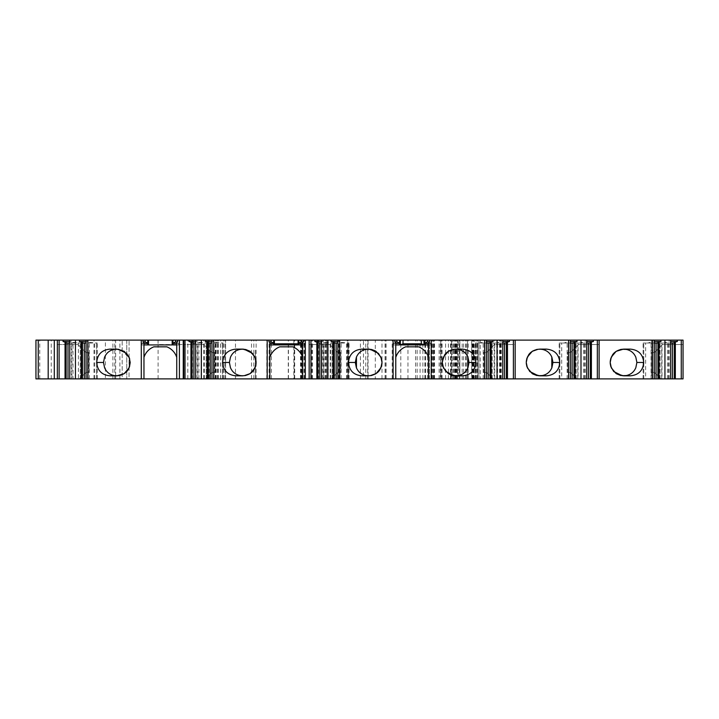<?xml version="1.0" encoding="UTF-8"?>
<svg xmlns="http://www.w3.org/2000/svg" width="719" height="719" viewBox="0 0 719 719"><rect width="100%" height="100%" fill="white"/><g stroke="black" fill="none" stroke-linecap="round" stroke-linejoin="round"><path stroke-width="0.54" stroke-dasharray="3.6 2.7" d="M428.551 342.388L430.816 343.403L430.816 344.922L424.749 344.922L424.749 342.028L423.985 342.028L423.985 344.922L400.33 344.922L400.33 342.028L399.566 342.028L399.566 344.922L393.509 344.922L395.774 344.922L395.774 342.388M430.816 344.922L428.551 344.922L428.551 357.379A16.789 16.789 0 0 0 418.647 346.837L405.669 346.837A16.789 16.789 0 0 0 395.774 357.37L395.774 344.922M298.079 340.114L298.079 344.922L274.424 344.922L274.424 340.114M274.424 342.028L273.669 342.028L273.669 344.922L269.868 344.922L269.868 378.886M304.91 344.922L302.645 344.922L302.645 342.792L304.91 343.403L304.91 344.922L298.843 344.922L298.843 342.028L298.079 342.028M255.353 378.886L255.353 349.883L255.353 378.886M129.447 362.475A12.591 12.591 0 0 0 129.447 362.421L129.447 366.924M118.338 375.678L119.579 375.552C124.468 374.527 127.757 371.678 129.447 366.996M118.213 375.686L119.579 375.686M130.193 361.864L129.735 358.422L121.331 349.883L118.338 349.272M119.579 349.263L118.222 349.263M172.174 340.114L172.174 344.922L148.518 344.922L148.518 340.114M148.518 342.028L147.763 342.028L147.763 344.922L141.697 344.922L143.962 344.922L143.962 342.388M179.004 344.922L176.739 344.922L176.739 342.792L179.004 343.403L179.004 344.922L172.937 344.922L172.937 342.028L172.174 342.028M652.789 352.553L651.378 352.553L651.378 372.397L652.789 372.397L652.789 352.553L654.434 352.553L662.451 344.545L683.05 344.545L662.451 344.545L654.434 352.553L651.378 352.553L651.378 372.397L654.434 372.397L652.789 372.397M568.846 352.553L567.444 352.553L567.444 372.397L568.846 372.397L568.846 352.553L570.5 352.553L578.507 344.545L599.116 344.545L599.116 340.114M577.743 378.886L576.98 378.886L570.5 372.397L576.98 378.886L599.116 378.886L577.743 378.886L577.743 345.309L570.5 352.553L567.444 352.553L567.444 372.397L570.5 372.397L568.846 372.397M484.912 352.553L483.51 352.553L483.51 372.397L484.912 372.397L484.912 352.553L486.556 352.553L494.573 344.545L515.172 344.545L515.155 340.114L683.05 340.114L683.05 378.886L683.05 344.545L683.05 378.886L661.687 378.886L661.687 345.309M473.228 378.886L473.228 340.114L474.207 340.114L474.207 378.886L473.228 378.886L515.172 378.886L515.155 344.545L494.573 344.545L486.556 352.553L483.51 352.553L483.51 372.397L486.556 372.397L484.912 372.397M339.413 372.397L340.815 372.397L340.815 352.553L339.413 352.553L339.413 372.397L337.759 372.397L331.279 378.886L309.152 378.886L309.152 340.114M309.152 378.886L331.279 378.886L337.759 372.397L340.815 372.397L340.815 352.553L337.759 352.553L329.751 344.545L309.152 344.545L329.751 344.545L337.759 352.553L339.413 352.553M213.507 372.397L214.909 372.397L214.909 352.553L213.507 352.553L213.507 372.397L211.853 372.397L205.373 378.886L183.246 378.886L183.246 340.114M183.246 378.886L205.373 378.886L211.853 372.397L214.909 372.397L214.909 352.553L211.853 352.553L203.845 344.545L183.246 344.545L203.845 344.545L211.853 352.553L213.507 352.553M87.601 372.397L89.003 372.397L89.003 352.553L87.601 352.553L87.601 372.397L85.947 372.397L79.467 378.886L57.34 378.886L57.34 340.114L57.34 344.545L77.94 344.545L57.34 344.545L57.34 340.114M57.34 378.886L79.467 378.886L85.947 372.397L89.003 372.397L89.003 352.553L85.947 352.553L87.601 352.553M39.761 378.886L39.761 340.114L35.95 340.114L35.95 378.886L201.176 378.886L201.176 340.114L347.762 340.114L347.951 378.886L317.034 378.886L347.762 378.886M39.761 340.114L201.158 340.114L129.078 340.114L201.122 340.114L201.122 344.545L192.53 344.545L192.53 340.114L192.53 378.886L129.078 378.886L184.001 378.886L184.001 340.114L184.001 378.886L201.122 378.886L192.53 378.886M82.514 340.114L122.176 340.114L82.514 340.114L82.514 378.886L48.191 378.886L87.682 378.886L87.682 340.114M71.19 340.114L69.743 340.114L71.19 340.114L71.19 341.489L72.987 342.415L80.285 343.017L71.244 343.017M87.511 340.114L86.073 340.114L87.511 340.114L87.511 341.489L89.309 342.415L97.281 343.017L82.46 343.017L82.46 342.415M197.096 340.114L195.649 340.114L197.096 340.114L197.096 341.489L198.893 342.415L206.856 343.017L192.036 343.017L192.036 342.415M213.417 340.114L211.979 340.114L213.417 340.114L213.417 341.489L215.215 342.415L223.187 343.017L208.366 343.017L208.366 342.415M323.002 340.114L321.555 340.114L323.002 340.114L323.002 341.489L324.799 342.415L332.762 343.017L317.942 343.017L317.942 342.415M339.323 340.114L337.885 340.114L339.323 340.114L339.323 341.489L341.121 342.415L349.092 343.017L334.272 343.017L334.272 342.415M485.001 340.114L486.439 340.114L485.001 340.114L485.001 341.489L486.439 341.489M501.323 340.114L502.761 340.114L501.323 340.114L501.323 341.489L502.761 341.489M568.936 340.114L570.374 340.114L568.936 340.114L568.936 341.489L570.374 341.489M585.266 340.114L586.704 340.114L585.266 340.114L585.266 341.489L586.704 341.489M652.87 340.114L654.308 340.114L652.87 340.114L652.87 341.489L654.308 341.489M669.2 340.114L670.638 340.114L669.2 340.114L669.2 341.489L670.638 341.489M473.228 340.114L515.155 340.114L515.172 378.886L651.378 378.886L651.378 340.114M347.762 340.114L474.198 340.114M363.463 340.114L301.063 340.114L363.463 340.114L363.463 378.886L368.047 378.886L301.063 378.886L363.463 378.886M375.282 340.114L325.653 340.114L386.067 340.114L375.282 340.114L375.282 378.886L325.653 378.886L375.282 378.886M126.751 340.114L126.751 378.886L126.751 340.114L129.043 340.114L126.751 340.114L126.751 378.886L129.043 378.886L129.078 340.114L129.043 378.886L126.751 378.886L126.751 344.545M201.176 378.886L301.899 378.886L301.899 340.114L301.899 378.886L317.034 378.886L288.274 378.886L318.643 378.886L318.643 340.114M85.947 352.553L77.94 344.545L85.947 352.553M395.774 378.886L395.774 357.37M428.551 378.886L428.551 357.379M201.095 378.886L201.086 340.114M651.378 378.886L683.05 378.886L660.923 378.886L654.434 372.397L660.923 378.886L661.687 378.886M674.251 342.415L674.251 343.017L659.431 343.017L664.203 343.017L669.2 341.489M674.251 378.886L674.251 343.017M661.983 378.886L670.638 378.886L659.431 378.886L661.983 378.886L661.983 343.017M667.403 378.886L667.403 342.415M668.481 378.886L668.481 342.001M657.921 342.415L657.921 343.017L643.11 343.017L647.873 343.017L652.87 341.489M657.921 378.886L657.921 343.017M645.653 378.886L654.308 378.886L643.11 378.886L645.653 378.886L645.653 343.017M651.072 378.886L651.072 342.415M652.151 378.886L652.151 342.001M577.743 345.309L578.507 344.545L599.116 344.545L599.116 378.886M590.317 342.415L590.317 343.017L575.497 343.017L580.26 343.017L585.266 341.489M590.317 378.886L590.317 343.017M578.049 378.886L586.704 378.886L575.497 378.886L578.049 378.886L578.049 343.017M583.46 378.886L583.46 342.415M584.538 378.886L584.538 342.001M573.987 342.415L573.987 343.017L559.166 343.017L563.939 343.017L568.936 341.489M573.987 378.886L573.987 343.017M561.719 378.886L570.374 378.886L559.166 378.886L561.719 378.886L561.719 343.017M567.138 378.886L567.138 342.415M568.217 378.886L568.217 342.001M493.045 378.886L486.556 372.397L493.045 378.886M506.374 342.415L506.374 343.017L491.562 343.017L496.326 343.017L501.323 341.489M506.374 378.886L506.374 343.017M494.106 378.886L502.761 378.886L491.562 378.886L494.106 378.886L494.106 343.017M499.525 378.886L499.525 342.415M500.604 378.886L500.604 342.001M490.052 342.415L490.052 343.017L475.232 343.017L479.995 343.017L485.001 341.489M490.052 378.886L490.052 343.017M477.784 378.886L486.439 378.886L475.232 378.886L477.784 378.886L477.784 343.017M483.195 378.886L483.195 342.415M484.273 378.886L484.273 342.001M428.551 342.792L428.551 344.922M455.99 349.155L454.237 349.272M448.719 351.061L445.861 353.397M442.338 361.468L442.338 363.454M445.969 371.669L448.89 373.988M454.237 375.686L455.99 375.794M368.335 375.794L370.087 375.686M375.606 373.889L378.455 371.561M381.987 363.481L381.987 361.495M378.356 353.281L375.426 350.962M370.078 349.272L368.335 349.155M395.774 342.792L393.509 343.403L393.509 344.922M340.042 378.886L348.418 378.886L337.885 378.886L340.042 378.886L340.042 342.001M341.121 378.886L341.121 342.415M346.54 378.886L346.54 343.017M348.418 378.886L349.092 378.886L348.418 378.886L348.418 343.017L348.418 378.886M334.272 378.886L334.272 343.017M323.721 378.886L332.088 378.886L321.555 378.886L323.721 378.886L323.721 342.001M324.799 378.886L324.799 342.415M330.219 378.886L330.219 343.017M332.088 378.886L332.762 378.886L332.088 378.886L332.088 343.017L332.088 378.886M317.942 378.886L317.942 343.017M302.645 378.886L302.645 357.379A16.789 16.789 0 0 0 292.741 346.837L279.763 346.837A16.789 16.789 0 0 0 269.868 357.37M302.645 344.922L302.645 357.379M539.924 349.155L538.172 349.272M532.662 351.061L529.804 353.397M526.281 361.468L526.272 363.454M529.903 371.669L532.833 373.988M538.18 375.686L539.924 375.794M242.429 375.794L244.181 375.686M250.23 373.547L252.63 371.471M256.072 363.535L256.072 361.45M252.504 353.344L250.104 351.321M244.172 349.272L242.429 349.155M269.868 342.388L269.868 344.922M214.136 378.886L222.513 378.886L211.979 378.886L214.136 378.886L214.136 342.001M215.215 378.886L215.215 342.415M220.634 378.886L220.634 343.017M222.513 378.886L223.187 378.886L222.513 378.886L222.513 343.017L222.513 378.886M208.366 378.886L208.366 343.017M197.815 378.886L206.182 378.886L195.649 378.886L197.815 378.886L197.815 342.001M198.893 378.886L198.893 342.415M204.313 378.886L204.313 343.017M206.182 378.886L206.856 378.886L206.182 378.886L206.182 343.017L206.182 378.886M192.036 378.886L192.036 343.017M623.858 349.155L622.115 349.272M616.066 351.402L613.658 353.487M610.215 361.414L610.215 363.499M613.783 371.606L616.192 373.637M622.115 375.686L623.867 375.794M176.739 378.886L176.739 357.379A16.789 16.789 0 0 0 166.835 346.837L153.857 346.837A16.789 16.789 0 0 0 143.962 357.37L143.962 344.922M176.739 344.922L176.739 357.379M143.962 378.886L143.962 357.37M143.962 342.792L141.697 343.403L141.697 344.922M88.23 378.886L96.607 378.886L86.073 378.886L88.23 378.886L88.23 342.001M89.309 378.886L89.309 342.415M94.728 378.886L94.728 343.017M96.607 378.886L97.281 378.886L96.607 378.886L96.607 343.017L96.607 378.886M82.46 378.886L82.46 343.017M66.13 378.886L66.13 343.017L71.253 343.017L71.253 378.886L69.743 378.886L71.909 378.886L71.909 342.001M71.909 378.886L72.987 378.886L72.987 342.415M72.987 378.886L78.407 378.886L78.407 343.017M78.407 378.886L71.244 378.886M80.276 378.886L80.95 378.886L80.276 378.886L80.276 343.017L80.95 343.017L80.276 343.017M66.13 343.017L66.13 342.415M87.682 378.886L105.405 378.886L105.405 340.114M105.405 378.886L122.176 378.886L122.176 340.114L122.176 378.886L82.514 378.886M224.831 378.886L224.831 340.114M215.673 378.886L215.673 340.114M225.595 378.886L225.595 340.114L225.595 378.886M208.276 378.886L208.276 340.114M206.892 378.886L206.892 340.114L206.892 378.886M218.27 378.886L218.27 340.114M253.825 378.886L253.825 340.114M269.086 378.886L269.086 340.114M318.643 378.886L328.403 378.886L328.403 340.114M328.403 378.886L434.573 378.886L433.251 378.886L433.251 340.114M433.251 378.886L424.911 378.886L429.333 378.886L429.333 340.114L429.333 378.886L459.854 378.886L459.854 340.114L459.854 378.886L440.774 378.886L440.774 340.114L440.774 378.886L451.523 378.886L451.523 340.114M451.523 378.886L472.922 378.886L471.691 378.886L471.691 340.114M471.691 378.886L456.529 378.886L478.926 378.886L478.926 340.114L478.926 378.886L458.327 378.886L458.327 340.114L458.327 378.886L467.485 378.886L467.485 340.114L467.485 378.886L452.224 378.886L452.224 340.114L452.224 378.886L459.854 378.886L459.854 340.114L459.854 378.886L480.247 378.886L480.247 340.114M480.247 378.886L474.198 378.886M494.753 378.886L494.753 340.114M515.155 378.886L515.155 340.114M300.488 378.886L300.488 340.114M76.187 343.017L69.743 343.017M69.743 341.489L71.19 341.489M92.508 343.017L86.073 343.017M86.073 341.489L87.511 341.489M202.093 343.017L195.649 343.017M195.649 341.489L197.096 341.489M218.414 343.017L211.979 343.017M211.979 341.489L213.417 341.489M327.999 343.017L321.555 343.017M321.555 341.489L323.002 341.489M344.32 343.017L337.885 343.017M337.885 341.489L339.323 341.489M486.439 343.017L479.995 343.017M502.761 343.017L496.326 343.017M570.374 343.017L563.939 343.017M586.704 343.017L580.26 343.017M654.308 343.017L647.873 343.017M670.638 343.017L664.203 343.017M192.53 344.545L201.122 344.545L201.122 378.886M365.261 375.83L368.667 375.83M365.252 349.119L368.667 349.119M239.355 375.83L242.761 375.83M239.346 349.119L242.761 349.119M113.449 375.83L116.855 375.83M113.44 349.119L116.855 349.119M542.998 349.119L539.592 349.119M543.007 375.83L539.592 375.83M626.941 349.119L623.535 349.119M626.941 375.83L623.535 375.83M459.064 349.119L455.657 349.119M459.073 375.83L455.657 375.83M304.91 343.403L302.645 343.403M430.816 343.403L428.551 343.403M393.509 343.403L395.774 343.403M141.697 343.403L143.962 343.403M179.004 343.403L176.739 343.403M322.031 378.886L322.031 340.114M184.001 340.114L184.001 344.545L158.063 344.545L158.063 340.114M158.09 378.886L158.09 344.545M187.83 378.886L187.83 340.114M191.982 378.886L191.982 340.114M195.775 378.886L195.775 340.114M326.165 378.886L326.165 340.114M381.996 378.886L381.996 340.114M385.833 378.886L385.833 340.114M385.042 378.886L385.042 340.114M330.596 378.886L330.596 340.114M669.137 378.886L669.137 343.017M660.105 378.886L660.105 343.017L660.105 378.886M652.807 378.886L652.807 343.017M643.775 378.886L643.775 343.017L643.775 378.886M585.203 378.886L585.203 343.017M576.171 378.886L576.171 343.017L576.171 378.886M568.873 378.886L568.873 343.017M559.84 378.886L559.84 343.017L559.84 378.886M501.26 378.886L501.26 343.017M492.227 378.886L492.227 343.017L492.227 378.886M484.939 378.886L484.939 343.017M475.906 378.886L475.906 343.017L475.906 378.886M339.386 378.886L339.386 343.017M323.056 378.886L323.056 343.017M213.48 378.886L213.48 343.017M197.15 378.886L197.15 343.017M87.574 378.886L87.574 343.017M80.285 378.886L80.285 343.017M51.247 378.886L51.247 340.114M115.66 378.886L115.66 375.821M115.66 375.686L115.66 349.263M115.66 349.137L115.66 340.114M119.884 378.886L119.884 340.114M114.806 378.886L114.806 340.114M203.774 378.886L203.774 340.114M217.56 378.886L217.56 340.114M217.758 378.886L217.758 340.114M223.393 378.886L223.393 340.114M209.184 378.886L209.184 340.114M216.221 378.886L216.221 340.114M220.724 378.886L220.724 340.114M235.473 378.886L235.473 340.114M251.533 378.886L251.533 340.114M256.117 378.886L256.117 340.114M266.794 378.886L266.794 340.114M271.378 378.886L271.378 340.114M294.269 378.886L294.269 340.114M317.034 378.886L317.034 340.114L317.034 378.886M365.755 378.886L365.755 340.114M367.679 378.886L367.679 340.114M318.22 378.886L318.22 340.114M304.371 378.886L304.371 340.114M304.002 378.886L304.002 340.114M293.846 340.114L293.837 378.886M294.682 378.886L294.682 340.114M311.821 378.886L311.821 340.114M338.793 378.886L338.793 340.114M385.905 378.886L385.905 340.114M392.188 378.886L392.188 340.114M400.789 378.886L400.789 340.114M407.961 378.886L407.961 340.114M415.6 378.886L415.6 340.114M417.155 378.886L417.155 340.114M420.076 378.886L420.076 340.114M422.889 378.886L422.889 340.114M427.463 378.886L427.463 340.114M432.146 378.886L432.146 340.114M433.359 378.886L433.359 340.114M434.096 378.886L434.096 340.114M425.522 378.886L425.522 340.114M425.082 378.886L425.082 340.114M433.144 378.886L433.144 340.114M456.035 378.886L456.035 340.114M457.554 378.886L457.554 340.114L457.563 378.886M448.404 378.886L448.404 340.114M442.095 378.886L442.095 340.114M454.696 378.886L454.696 340.114M455.298 378.886L455.298 340.114M453.554 378.886L453.554 340.114M451.083 378.886L451.083 340.114M445.582 378.886L445.582 340.114M441.466 378.886L441.466 340.114M440.334 378.886L440.334 340.114M439.12 378.886L439.12 340.114M433 378.886L433 340.114M432.029 378.886L432.029 340.114M450.48 378.886L450.48 340.114M459.432 378.886L459.432 340.114M468.15 378.886L468.15 340.114M472.365 378.886L472.365 340.114M462.2 378.886L462.2 340.114M459.603 378.886L459.603 340.114M456.7 378.886L456.7 340.114M457.437 378.886L457.437 340.114M477.407 378.886L477.407 340.114M476.724 378.886L476.724 340.114M465.588 378.886L465.588 340.114M466.343 378.886L466.343 340.114M453.365 378.886L453.365 340.114M454.516 378.886L454.516 340.114M463.665 378.886L463.665 340.114M471.835 378.886L471.835 340.114M473.911 378.886L473.911 340.114M473.444 378.886L473.444 340.114M475.654 378.886L475.654 340.114M477.731 378.886L477.731 340.114M497.548 378.886L497.548 340.114M499.615 378.886L499.615 340.114M500.999 378.886L500.999 340.114M500.945 378.886L500.945 340.114M496.82 378.886L496.82 340.114M500.271 378.886L500.271 340.114M507.524 378.886L507.524 340.114M360.417 378.886L360.417 340.114M328.304 378.886L328.304 340.114M317.34 378.886L317.34 340.114M312.513 378.886L312.513 340.114M301.333 378.886L301.333 340.114M288.454 378.886L288.454 340.114M323.289 378.886L323.289 340.114M347.259 378.886L347.259 340.114M93.982 378.886L93.982 340.114M112.901 378.886L112.901 340.114M193.492 344.545L193.492 340.114M386.067 378.886L386.067 340.114M659.431 378.886L659.431 343.017M643.11 378.886L643.11 343.017M575.497 378.886L575.497 343.017M559.166 378.886L559.166 343.017M491.562 378.886L491.562 343.017M475.232 378.886L475.232 343.017M349.092 378.886L349.092 343.017M332.762 378.886L332.762 343.017M223.187 378.886L223.187 343.017M206.856 378.886L206.856 343.017M97.281 378.886L97.281 343.017M80.95 378.886L80.95 343.017M368.047 378.886L368.047 375.803M368.047 375.767L368.047 340.114M434.573 378.886L434.573 340.114M424.911 378.886L424.911 340.114M455.513 378.886L455.513 340.114M431.562 378.886L431.562 340.114M472.922 378.886L472.922 340.114M456.529 378.886L456.529 340.114M467.485 378.886L467.485 340.114M452.224 378.886L452.224 340.114M459.854 378.886L459.854 340.114M501.215 378.886L501.215 340.114M325.653 378.886L325.653 340.114M301.063 378.886L301.063 340.114M288.274 378.886L288.274 340.114M347.951 378.886L347.951 340.114M382.023 362.484L382.005 361.873M380.854 367.939L382.023 362.493M256.117 362.484L256.099 361.855M256.099 363.122L256.117 362.493M130.193 363.122L130.211 362.493M526.236 362.466L527.413 357.01M526.254 363.077L526.236 362.493M610.179 362.466L611.348 357.01M610.188 363.095L610.179 362.493M442.302 362.466L443.47 357.01M443.47 367.939L442.302 362.493"/><path stroke-width="1.08" d="M423.743 344.922L400.33 344.922L400.33 340.114L403.008 340.114L403.008 343.799L421.316 343.799L423.985 344.922L423.985 342.028L424.749 342.028L424.749 344.922L428.551 344.922M298.079 344.922L274.424 344.922L274.424 343.799L298.079 343.799L298.079 344.922M301.513 340.114L301.513 341.876L303.535 341.876L303.535 340.114L298.079 340.114L298.079 343.799M298.079 340.114L274.424 340.114L274.424 343.799M273.669 342.028L273.669 343.116L270.991 341.876L270.991 340.114L273.669 340.114L273.669 342.028L274.424 342.028M129.447 366.996L130.211 362.475L129.043 367.939L124.198 373.628L116.855 375.83L110.025 375.83C101.864 375.048 97.416 370.591 96.67 362.475C97.407 354.359 101.864 349.91 110.025 349.119L116.855 349.119L124.198 351.321L129.043 357.01L130.211 362.475L129.043 357.01M119.579 375.552L120.181 375.408M114.123 375.686L118.213 375.686M104.65 367.894C106.502 372.065 109.656 374.617 114.123 375.552L110.025 375.83M110.025 349.119L114.123 349.407L112.344 349.883C108.803 351.079 106.241 353.469 104.65 357.055M129.447 362.475L129.447 366.924L129.447 362.475A12.591 12.591 0 0 0 129.447 362.421L129.447 366.87M118.222 349.263L114.123 349.263M175.607 340.114L175.607 341.876L177.629 341.876L177.629 340.114L172.174 340.114L172.174 344.922L148.518 344.922L148.518 340.114L147.763 340.114L147.763 342.028L148.518 342.028M143.962 344.922L147.763 344.922L147.763 343.116L145.085 341.876L143.072 341.876L143.072 340.114L35.95 340.114L35.95 378.886L38.242 378.886L38.242 340.114M175.607 341.876L172.937 343.116L172.937 344.922L176.739 344.922M172.937 343.116L172.937 340.114M147.763 342.028L147.763 343.116M273.669 343.116L273.669 344.922L269.868 344.922M301.513 341.876L298.843 343.116L298.843 344.922L302.645 344.922M298.843 343.116L298.843 340.114M400.33 340.114L399.566 340.114L399.566 342.028L400.33 342.028M145.085 341.876L145.085 340.114L143.072 340.114M399.566 342.028L399.566 344.922L395.774 344.922M399.566 343.116L396.897 341.876L394.884 341.876L394.884 340.114L303.535 340.114M396.897 341.876L396.897 340.114L394.884 340.114M427.419 341.876L429.441 341.876L429.441 340.114L427.419 340.114L427.419 341.876L424.749 343.116M270.991 341.876L268.978 341.876L268.978 340.114L177.629 340.114M270.991 340.114L268.978 340.114M145.085 340.114L147.763 340.114M172.174 340.114L148.518 340.114M274.424 340.114L273.669 340.114M396.897 340.114L399.566 340.114M421.316 343.799L421.316 340.114L403.008 340.114M421.316 340.114L423.985 340.114L423.985 342.028M427.419 340.114L423.985 340.114M681.261 340.114L681.261 378.886L683.05 378.886L683.05 340.114L429.441 340.114M681.261 378.886L395.774 378.886L395.774 342.388L394.884 341.876M675.33 378.886L675.33 342.001L674.251 342.415L674.251 378.886M670.638 341.489L677.307 341.489L675.33 342.001M677.307 341.489L677.307 340.114M670.638 378.886L670.638 340.114M664.94 378.886L664.94 340.114M659.008 378.886L659.008 342.001L657.921 342.415L657.921 378.886M654.308 341.489L660.986 341.489L659.008 342.001M660.986 341.489L660.986 340.114M654.308 378.886L654.308 340.114M652.528 378.886L652.528 340.114M610.179 362.475L611.348 357.01L616.183 351.321L623.535 349.119L630.356 349.119C638.517 349.91 642.975 354.359 643.712 362.475C642.975 370.591 638.526 375.039 630.356 375.83L623.535 375.83L616.183 373.628L611.348 367.939L610.179 362.475M599.116 378.886L599.116 340.114M597.327 378.886L597.327 340.114M591.395 378.886L591.395 342.001L590.317 342.415L590.317 378.886M586.704 341.489L593.373 341.489L591.395 342.001M593.373 341.489L593.373 340.114M586.704 378.886L586.704 340.114M580.997 378.886L580.997 340.114M575.065 378.886L575.065 342.001L573.987 342.415L573.987 378.886M570.374 341.489L577.042 341.489L575.065 342.001M577.042 341.489L577.042 340.114M570.374 378.886L570.374 340.114M568.594 378.886L568.594 340.114M551.806 357.055C549.954 352.885 546.791 350.342 542.324 349.407L539.592 349.119L546.422 349.119C554.583 349.91 559.031 354.359 559.777 362.475C559.04 370.591 554.583 375.039 546.422 375.83L539.592 375.83L532.249 373.628L527.404 367.939L526.236 362.484L527.404 357.01L532.249 351.321L538.109 349.272C531.242 350.468 528.816 354.503 528.564 354.961L526.856 358.457L526.281 361.468M515.172 378.886L515.172 340.114M513.393 378.886L513.393 340.114M507.461 378.886L507.461 342.001L506.374 342.415L506.374 378.886M502.761 341.489L509.438 341.489L507.461 342.001M509.438 341.489L509.438 340.114M502.761 378.886L502.761 340.114M497.063 378.886L497.063 340.114M486.439 341.489L493.108 341.489L493.108 340.114M493.108 341.489L490.052 342.415L490.052 378.886M491.131 378.886L491.131 342.001M486.439 378.886L486.439 340.114M484.651 378.886L484.651 340.114M467.862 357.055C466.011 352.885 462.856 350.342 458.389 349.407L455.657 349.119L462.488 349.119C470.648 349.91 475.097 354.359 475.834 362.475C475.097 370.591 470.648 375.039 462.488 375.83L455.657 375.83L448.305 373.628L443.47 367.939L442.302 362.484L443.47 357.01L448.305 351.321L454.165 349.272C447.299 350.468 444.872 354.503 444.621 354.961L442.338 361.468M431.22 378.886L431.22 340.114M429.441 341.876L428.551 342.388L428.551 378.886M442.338 363.454L442.922 366.492L445.843 371.507L454.165 375.678L458.389 375.552C462.856 374.617 466.011 372.065 467.862 367.894M452.934 349.407L448.719 351.061M445.861 353.397L442.922 358.457M442.922 366.492L445.969 371.669M448.89 373.988L452.925 375.552M475.834 362.475L469.013 362.475L467.979 367.679L467.97 357.28M356.354 357.28L356.354 367.67L355.312 362.475L356.345 357.28M356.453 367.894C358.305 372.065 361.468 374.617 365.935 375.552L368.667 375.83L361.837 375.83C353.676 375.039 349.227 370.591 348.481 362.475C349.218 354.359 353.676 349.91 361.837 349.119L368.667 349.119L365.935 349.407C361.468 350.333 358.314 352.885 356.453 357.055M371.39 375.552L375.606 373.889M378.455 371.561L381.403 366.492L381.987 363.481M381.987 361.495L381.403 358.457L378.356 353.281M375.426 350.962L371.39 349.407M395.774 378.886L393.104 378.886L393.104 340.114M381.403 358.457L378.482 353.442L370.159 349.272L368.667 349.119L376.01 351.321L380.854 357.01L382.023 362.466L380.854 367.939L376.01 373.628L370.15 375.678C377.017 374.482 379.443 370.447 379.704 369.988L381.403 366.492M382.023 362.466L380.854 357.01M393.104 378.886L339.674 378.886L339.674 340.114M339.674 378.886L337.885 378.886L337.885 340.114M337.885 378.886L334.272 378.886L334.272 342.415L331.216 341.489L331.216 340.114M334.272 378.886L333.194 378.886L333.194 342.001M333.194 378.886L327.262 378.886L327.262 340.114M327.262 378.886L321.555 378.886L321.555 340.114M321.555 378.886L317.942 378.886L317.942 342.415L314.886 341.489L314.886 340.114M317.942 378.886L316.863 378.886L316.863 342.001M316.863 378.886L310.932 378.886L310.932 340.114M310.932 378.886L309.152 378.886L309.152 340.114M309.152 378.886L305.314 378.886L305.314 340.114M303.535 341.876L302.645 342.388L302.645 378.886L269.868 378.886L269.868 342.388L268.978 341.876M305.314 378.886L302.645 378.886M526.272 363.454L526.856 366.492L529.777 371.507L538.109 375.678L542.324 375.552C546.791 374.617 549.954 372.065 551.806 367.894M536.868 349.407L532.662 351.061M529.804 353.397L526.856 358.457M526.856 366.492L529.903 371.669M532.833 373.988L536.868 375.552M551.904 367.679L551.904 357.271L552.947 362.475L551.913 367.679M230.547 367.894C232.399 372.065 235.562 374.617 240.029 375.552L242.761 375.83L235.931 375.83C227.77 375.048 223.321 370.591 222.575 362.475C223.312 354.359 227.77 349.91 235.931 349.119L242.761 349.119L240.029 349.407C235.562 350.333 232.408 352.885 230.547 357.055M245.485 375.552L250.23 373.547M252.63 371.471L255.497 366.492L256.072 363.535M256.072 361.45L255.497 358.457L252.504 353.344M250.104 351.321L245.485 349.407M269.868 378.886L267.198 378.886L267.198 340.114M255.497 358.457L252.576 353.442L244.253 349.272L242.761 349.119L250.104 351.321L254.948 357.01L256.117 362.466L254.948 367.939L250.104 373.628L244.244 375.678C251.111 374.482 253.537 370.447 253.798 369.988L255.497 366.492M267.198 378.886L213.768 378.886L213.768 340.114M213.768 378.886L211.979 378.886L211.979 340.114M211.979 378.886L208.366 378.886L208.366 342.415L205.31 341.489L205.31 340.114M208.366 378.886L207.288 378.886L207.288 342.001M207.288 378.886L201.356 378.886L201.356 340.114M201.356 378.886L195.649 378.886L195.649 340.114M195.649 378.886L192.036 378.886L192.036 342.415L188.98 341.489L188.98 340.114M192.036 378.886L190.957 378.886L190.957 342.001M190.957 378.886L185.026 378.886L185.026 340.114M185.026 378.886L183.246 378.886L183.246 340.114M183.246 378.886L179.408 378.886L179.408 340.114M177.629 341.876L176.739 342.388L176.739 378.886L143.962 378.886L143.962 342.388L143.072 341.876M179.408 378.886L176.739 378.886M610.215 363.499L610.791 366.492L613.711 371.507L622.052 375.678L626.258 375.552C630.725 374.617 633.888 372.065 635.74 367.894M635.74 357.055C633.888 352.885 630.734 350.342 626.267 349.407L622.043 349.272L626.941 349.119M620.812 349.407L616.066 351.402M613.658 353.487L610.791 358.457L610.215 361.414M610.791 366.492L613.783 371.606M616.192 373.637L620.803 375.552M143.962 378.886L141.292 378.886L141.292 340.114M141.292 378.886L87.862 378.886L87.862 340.114M87.862 378.886L86.073 378.886L86.073 340.114M86.073 378.886L82.46 378.886L82.46 342.415L79.405 341.489L79.405 340.114M82.46 378.886L81.382 378.886L81.382 342.001M81.382 378.886L75.45 378.886L75.45 340.114M75.45 378.886L69.743 378.886L69.743 340.114M69.743 378.886L66.13 378.886L66.13 342.415L63.074 341.489L63.074 340.114M66.13 378.886L65.052 378.886L65.052 342.001M65.052 378.886L59.12 378.886L59.12 340.114M59.12 378.886L57.34 378.886L57.34 340.114M57.34 378.886L38.242 378.886M69.743 343.017L66.13 343.017M63.074 341.489L69.743 341.489M86.073 343.017L82.46 343.017M79.405 341.489L86.073 341.489M176.739 357.379A16.789 16.789 0 0 0 166.835 346.837L153.857 346.837A16.789 16.789 0 0 0 143.962 357.37M195.649 343.017L192.036 343.017M188.98 341.489L195.649 341.489M211.979 343.017L208.366 343.017M205.31 341.489L211.979 341.489M302.645 357.379A16.789 16.789 0 0 0 292.741 346.837L279.763 346.837A16.789 16.789 0 0 0 269.868 357.37M321.555 343.017L317.942 343.017M314.886 341.489L321.555 341.489M337.885 343.017L334.272 343.017M331.216 341.489L337.885 341.489M428.551 357.379A16.789 16.789 0 0 0 418.647 346.837L405.669 346.837A16.789 16.789 0 0 0 395.774 357.37M490.052 343.017L486.439 343.017M506.374 343.017L502.761 343.017M573.987 343.017L570.374 343.017M590.317 343.017L586.704 343.017M657.921 343.017L654.308 343.017M674.251 343.017L670.638 343.017M365.261 375.83L370.15 375.678M230.439 357.271L229.406 362.475L230.439 367.679M104.534 357.271L103.5 362.475L104.552 367.67M116.855 375.83L118.338 375.678C125.205 374.482 127.631 370.447 127.892 369.988L129.591 366.492M116.855 349.119L113.44 349.119M538.109 375.678L543.007 375.83M635.839 367.706L636.881 362.475L635.839 357.244M622.052 375.678L626.941 375.83M469.013 362.475L467.979 357.271M459.064 349.119L454.174 349.272M302.645 343.403L298.843 343.403M269.868 343.403L273.669 343.403M428.551 343.403L424.749 343.403M395.774 343.403L399.566 343.403M143.962 343.403L147.763 343.403M176.739 343.403L172.937 343.403M424.749 340.114L424.749 342.028M400.582 344.922L403.008 343.799M172.174 342.028L172.937 342.028M298.079 342.028L298.843 342.028M672.373 378.886L672.373 343.017M656.052 378.886L656.052 343.017M588.439 378.886L588.439 343.017M572.108 378.886L572.108 343.017M504.504 378.886L504.504 343.017M488.174 378.886L488.174 343.017M467.862 357.28L467.862 367.67M356.453 357.28L356.453 367.67M336.15 378.886L336.15 343.017M319.82 378.886L319.82 343.017M551.806 357.271L551.806 367.679M210.245 378.886L210.245 343.017M193.914 378.886L193.914 343.017M84.339 378.886L84.339 343.017M68.008 378.886L68.008 343.017M54.293 378.886L54.293 340.114M361.837 375.83L365.935 375.543M348.481 362.475L355.312 362.475M361.837 349.119L365.935 349.407M235.931 375.83L240.029 375.543M222.575 362.475L229.406 362.475M235.931 349.119L240.029 349.407M96.67 362.475L103.5 362.475M546.422 349.119L542.324 349.407M559.777 362.475L552.947 362.475M546.422 375.83L542.324 375.552M630.356 349.119L626.267 349.407M643.712 362.475L636.881 362.475M630.356 375.83L626.258 375.552M462.488 349.119L458.389 349.407M462.488 375.83L458.38 375.552M48.191 378.886L48.191 340.114M370.159 349.272L365.252 349.119M256.117 362.484L254.948 357.01M254.948 367.939L256.117 362.493M244.244 375.678L239.355 375.83M244.253 349.272L239.346 349.119M129.043 367.939L130.211 362.493M129.591 358.457L126.67 353.442L118.338 349.272M118.338 375.678L113.449 375.83M527.413 367.939L526.236 362.493M538.109 349.272L542.998 349.119M622.052 349.272C615.176 350.468 612.75 354.503 612.498 354.961L610.799 358.457M611.348 367.939L610.179 362.493M454.165 375.678L459.073 375.83"/></g></svg>
